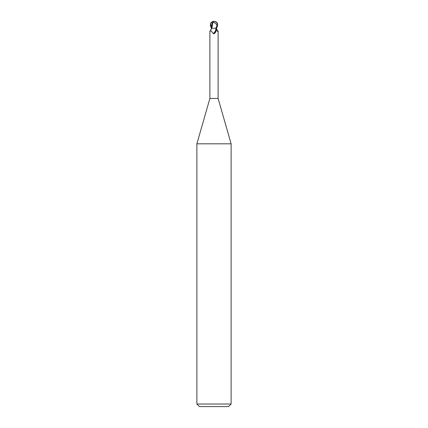 <?xml version="1.0" encoding="UTF-8"?>
<svg xmlns="http://www.w3.org/2000/svg" width="428" height="428" viewBox="0 0 428 428"><rect width="100%" height="100%" fill="white"/><g stroke="black" fill="none" stroke-linecap="round" stroke-linejoin="round"><path stroke-width="0.64" d="M211.774 28.248L215.498 28.248L215.953 28.574L216.333 30.565L214.23 33.7L213.246 33.539C211.603 31.196 210.485 30.479 209.891 31.378L209.891 98.44L196.88 143.819L231.12 143.819L231.12 404.032L196.88 404.032L199.448 406.6L228.552 406.6L231.12 404.032M209.891 98.44L218.109 98.44L231.12 143.819M214 28.232L213.481 28.248M216.836 29.66L217.986 31.084L217.895 31.833M216.926 29.939A4.66 2.873 64.8 0 0 218.109 31.378C218.066 32.271 217.691 31.838 216.98 30.078L216.477 28.248M216.333 30.565A4.644 2.862 -64.8 0 1 214.23 33.7L214 33.823M209.891 31.372L211.764 28.248L211.437 28.248L211.02 30.078M215.953 28.574A4.419 2.728 -64.8 0 1 213.246 33.539M211.309 28.248L211.86 28.248M213.096 22.197L214.134 22.443L217.237 24.942A3.542 3.044 -12.1 0 0 214.005 21.528A3.991 2.14 72.8 0 0 212.925 22.197L211.876 28.248M217.049 25.68L215.867 28.248L216.589 28.248L217.579 25.68L217.429 23.262L216.573 22.256A4.28 4.28 0 0 0 214 21.4A3.708 3.183 167.9 0 1 217.162 25.68L217.237 24.942M212.925 22.197L212.893 22.042A4.146 2.226 -107.2 0 1 214 21.4L213.989 21.528A3.542 3.044 -12.1 0 0 213.989 21.528M216.91 26.172L216.814 24.942M211.411 28.248L210.421 25.68L210.571 23.262L212.133 22.037L211.748 28.248M212.133 22.037L213.208 22.042M210.571 23.262L211.748 27.938M217.162 25.68L217.579 25.68M218.109 31.372L218.109 98.44M196.88 143.819L196.88 404.032M214 21.4A4.28 4.28 0 0 0 211.427 22.256"/></g></svg>
